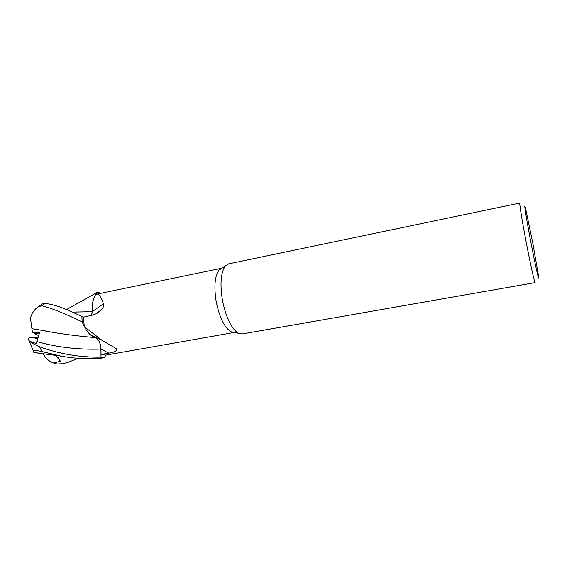 <?xml version="1.0" encoding="UTF-8"?>
<svg xmlns="http://www.w3.org/2000/svg" width="567" height="567" viewBox="0 0 567 567"><rect width="100%" height="100%" fill="white"/><g stroke="black" fill="none" stroke-linecap="round" stroke-linejoin="round"><path stroke-width="0.85" d="M95.603 337.549L90.231 334.551L85.936 329.505L82.151 321.971L81.91 316.429L69.684 310.95C59.925 306.549 51.54 304.032 44.524 303.395L41.497 304.295M91.613 315.351L92.145 311.68C91.868 305.152 92.804 299.83 94.951 295.719M100.784 293.295L97.808 292.076L95.717 294.45L97.808 292.076L100.784 293.139L97.843 292.055L95.724 294.443C93.045 298.589 91.861 304.33 92.145 311.68L92.18 311.687C91.904 305.641 92.69 300.609 94.526 296.584L95.695 294.457L96.751 294.131C98.75 293.649 100.983 296.881 103.463 303.827C103.988 305.485 103.485 307.314 101.932 309.306C99.26 312.36 95.752 314.394 91.407 315.401L83.462 317.137L84.277 326.705L102.003 340.292L116.519 348.804C117.156 350.845 114.569 352.291 108.765 353.135L101.018 354.566L100.99 349.081L108.765 353.135M37.521 352.901L33.871 352.539L33.453 351.427C33.021 350.229 35.799 350.257 41.788 351.519L60.371 355.991C74.78 358.72 89.317 359.343 103.988 357.869L106.086 355.098L234.377 332.446L230.939 331.745C224.305 327.45 219.358 317.237 216.098 301.105C213.844 286.193 214.843 275.846 219.096 270.062L222.023 268.148L96.751 294.131M222.335 299.766C219.861 283.443 220.896 272.16 225.439 265.909L228.692 263.839L519.854 203.036C519.188 202.632 521.987 220.145 526.013 241.23C530.273 263.641 534.653 283.387 535.135 282.628L242.159 333.977L238.367 333.254C231.258 328.591 225.914 317.428 222.335 299.766M36.961 341.596C56.778 347.309 78.104 349.804 100.926 349.074C100.579 343.404 98.821 339.59 95.639 337.634C98.821 339.59 100.579 343.404 100.926 349.074L101.004 357.153L104.023 357.841L101.004 357.153L100.954 349.074L101.004 357.189C79.812 357.437 59.358 353.964 39.626 346.77C33.687 344.19 30.455 342.39 29.938 341.369L36.217 343.545L39.555 332.864L32.397 332.092L34.303 333.424L39.279 333.963L34.303 333.424L38.811 335.699M530.563 240.55C525.878 216.126 523.348 199.428 525.609 208.564L532.845 243.363L538.43 275.364C539.812 285.307 535.454 266.27 530.563 240.55M97.014 338.449C99.494 340.916 100.82 344.46 100.99 349.081M106.022 355.112L101.018 354.566M95.639 337.641C92.187 336.734 88.955 334.02 85.936 329.505M100.954 349.074C100.621 343.368 98.856 339.555 95.646 337.62M94.526 296.584C92.712 300.609 91.946 305.634 92.223 311.637L103.463 303.827M92.223 311.637L91.719 315.33M32.397 332.099L30.441 318.165C31.731 313.551 34.197 309.809 37.847 306.953L42.008 305.748C52.107 308.391 65.481 313.778 82.123 321.9L84.27 326.663M91.663 315.344L92.18 311.687M82.456 316.662L83.533 317.123M72.328 312.119L92.194 311.708M95.589 337.641C91.705 336.585 88.147 333.318 84.908 327.839C88.14 333.318 91.698 336.585 95.589 337.641C75.305 335.912 56.998 333.41 40.668 330.136L46.82 331.192M29.938 341.369L29.059 340.597C27.67 339.052 28.364 338.01 31.135 337.478L32.751 337.287L37.819 339.101L33.928 337.726L38.386 337.209M82.123 321.9L81.889 316.421L82.151 321.971L84.27 326.684M78.196 358.287L67.303 362.639C60.471 364.234 55.899 364.368 53.581 363.029L60.506 361.186L55.268 355.254M72.264 312.091L92.159 311.708M91.762 295.471L97.843 292.055M31.993 328.69L40.725 330.15M31.979 328.683L40.668 330.136M103.988 357.869L101.004 357.189M53.581 363.029C48.776 361.236 45.296 358.089 43.142 353.595M41.788 351.519L39.626 346.77M57.345 357.571L61.916 356.274M42.008 305.748L44.524 303.395M219.096 270.062L225.439 265.909M90.231 334.551L102.003 340.292M96.021 313.799L101.932 309.306M230.939 331.745L238.367 333.254M33.453 351.427L29.059 340.597M33.942 352.561L60.371 355.991M66.481 309.596L97.559 292.182M42.674 303.636L37.847 306.953"/></g></svg>
